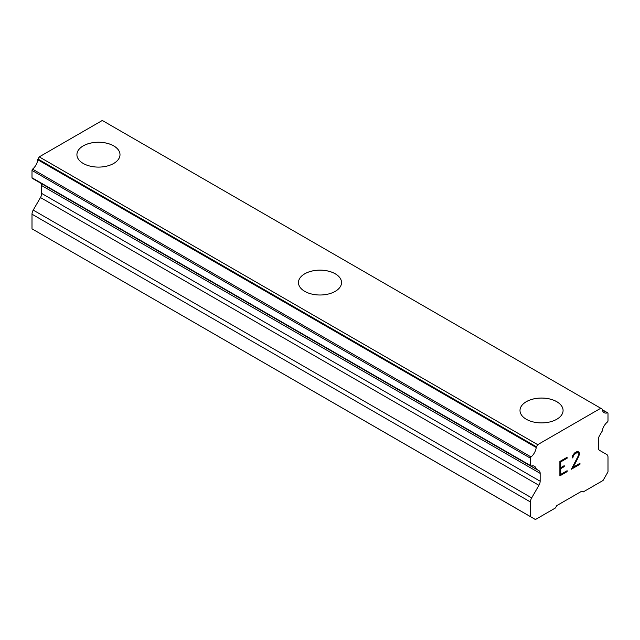 <?xml version="1.0" encoding="UTF-8"?>
<svg xmlns="http://www.w3.org/2000/svg" width="640" height="640" viewBox="0 0 640 640"><rect width="100%" height="100%" fill="white"/><g stroke="black" fill="none" stroke-linecap="round" stroke-linejoin="round"><path stroke-width="0.96" d="M113.696 145.904A21.536 12.432 180 0 1 120 154.68A21.536 12.432 180 0 1 106.704 166.152A21.536 12.432 180 0 1 83.232 163.456A21.536 12.432 180 0 1 76.92 154.664A21.536 12.432 180 0 1 90.232 143.208A21.536 12.432 180 0 1 113.696 145.904M76.92 154.664A21.536 12.432 180 0 1 90.216 143.176A21.536 12.432 180 0 1 113.696 145.872A21.536 12.432 180 0 1 120 154.664M298.464 282.584A21.536 12.432 180 0 1 311.768 271.112A21.536 12.432 180 0 1 335.232 273.808A21.536 12.432 180 0 1 341.536 282.584M335.232 273.776A21.536 12.432 180 0 1 341.536 282.568A21.536 12.432 180 0 1 328.24 294.056A21.536 12.432 180 0 1 304.768 291.36A21.536 12.432 180 0 1 298.464 282.568A21.536 12.432 180 0 1 311.76 271.08A21.536 12.432 180 0 1 335.232 273.776M556.768 401.712A21.536 12.432 180 0 1 563.08 410.488A21.536 12.432 180 0 1 549.784 421.96A21.536 12.432 180 0 1 526.304 419.264A21.536 12.432 180 0 1 520 410.472A21.536 12.432 180 0 1 533.312 399.016A21.536 12.432 180 0 1 556.768 401.712M520 410.472A21.536 12.432 180 0 1 533.296 398.984A21.536 12.432 180 0 1 556.768 401.68A21.536 12.432 180 0 1 563.08 410.472M560.712 461.928L560.712 467.696L560.696 461.912L567.104 458.216L567.104 457.272L567.128 458.224L560.696 461.912M560.712 467.696L564.208 465.672L564.208 466.632L564.192 465.688M564.208 466.632L560.712 468.656L564.192 466.624M560.712 468.656L560.696 474.408L560.696 468.64M560.712 474.416L567.128 470.72L567.128 471.68L567.104 470.728M559.88 475.84L567.104 471.664L559.88 475.864L559.88 461.448L567.128 457.264M572.968 457.544L572.944 456.744L572.968 457.544L572.12 458.032L572.712 455.424L574.552 452.976L576.952 451.592L578.16 451.592L579.376 452.992L578.76 451.928M579.376 452.992L579.376 454.424L579.36 452.984M579.376 454.424L578.776 456.152L579.36 454.408M578.776 456.152L577.016 459.88L578.76 456.136M577.016 459.88L573.136 467.248L576.992 459.864M573.136 467.248L579.96 463.312L579.96 464.272L579.936 463.32M572.12 458.008L572.944 457.536M573.52 455.176L572.968 456.76L574.592 453.888L576.856 452.584L577.984 452.592L576.88 452.6L573.496 455.16M579.96 464.272L571.376 469.224L577.968 456.456L578.528 454.816L577.984 452.592M571.392 469.192L579.936 464.256M607.76 412.864A1.176 0.68 -60 0 0 607.432 412.824A9.4 5.424 -60 0 1 604.12 412.656A9.4 5.424 -60 0 1 602.24 409.4A1.176 0.68 -60 0 0 602.008 408.976L600.76 408.256L537.704 444.664L536.456 446.824A1.176 0.68 -60 0 0 536.224 447.52A9.4 5.424 -60 0 1 531.032 456.936A1.176 0.68 -60 0 0 530.464 458.216L530.464 465.544A1.176 0.68 -60 0 0 530.704 466.08A1.176 0.68 -60 0 0 531.12 466.096A9.4 5.424 -60 0 1 534.432 466.264A9.4 5.424 -60 0 1 536.256 469.144A1.176 0.68 -60 0 0 536.424 469.328A1.176 0.68 -60 0 0 536.696 469.384L538.936 470.68A5.872 3.392 -60 0 1 540.152 473.368L540.152 481.224A5.872 3.392 -60 0 1 538.936 485.32L531.68 497.888A5.872 3.392 -60 0 0 530.464 501.984L530.464 516.624L535.424 519.528L555.368 508.008L556.768 505.608L581.688 491.224L583.096 492L603.04 480.488L608 471.864L608 457.216A5.872 3.392 -60 0 0 606.784 454.528L599.528 450.336A5.872 3.392 -60 0 1 598.304 447.648L598.304 439.792A5.872 3.392 -60 0 1 599.528 435.696L601.768 431.808A1.176 0.68 -60 0 0 602.208 431.064A9.4 5.424 -60 0 1 607.344 422.088A1.176 0.68 -60 0 0 608 420.776L608 413.448A1.176 0.68 -60 0 0 607.76 412.864L602.288 409.712M41.032 183.368A5.872 3.392 -60 0 1 41.696 185.584L41.696 193.44A5.872 3.392 -60 0 1 40.472 197.536L33.216 210.104A5.872 3.392 120 0 0 32 214.2L32 228.84L535.424 519.528M600.76 408.256L102.296 120.472L39.24 156.88L37.992 159.04A1.176 0.68 120 0 0 37.76 159.736A9.4 5.424 -60 0 1 32.568 169.152A1.176 0.68 120 0 0 32 170.432L32 177.752A1.176 0.68 120 0 0 32.24 178.296L530.704 466.08M607.432 412.824L602.32 409.872M537.704 444.664L39.24 156.88M536.224 447.52L37.76 159.736M531.032 456.936L32.568 169.152M530.464 458.216L32 170.432M536.256 469.144L531.016 466.128M530.464 516.624L32 228.84M536.456 446.824L37.992 159.04M530.464 465.544L32 177.752M540.152 473.368L41.696 185.584M540.152 481.224L41.696 193.44M538.936 485.32L40.472 197.536M531.68 497.888L33.216 210.104M530.464 501.984L32 214.2M536.424 469.328L530.88 466.128"/></g></svg>
